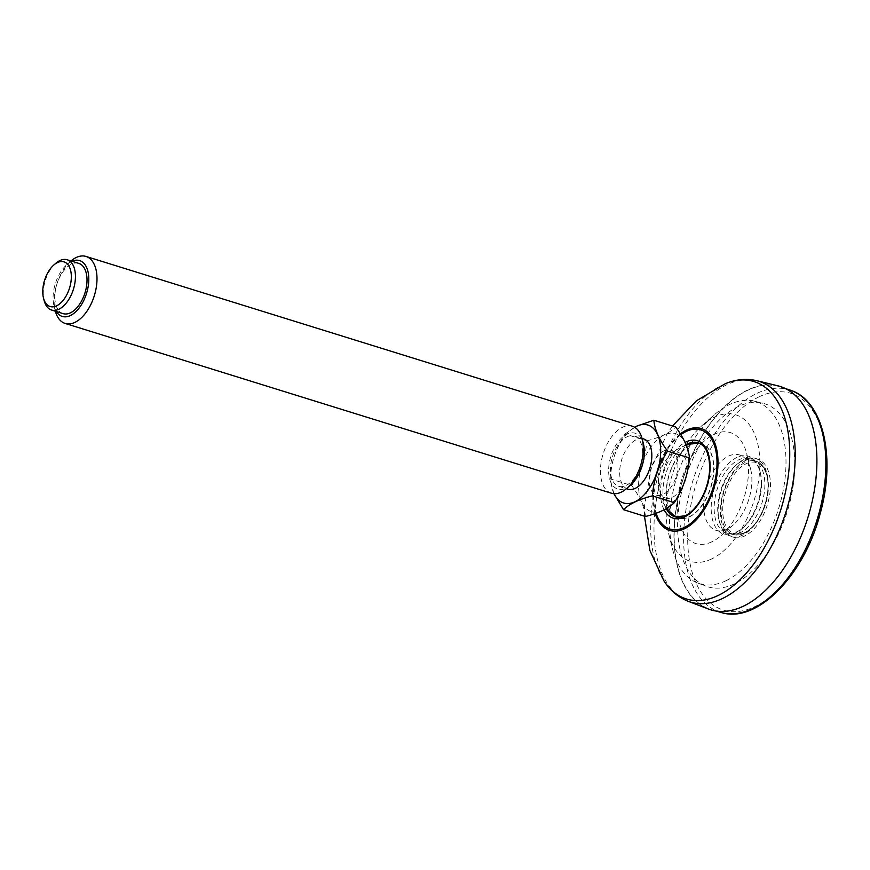 <?xml version="1.0" encoding="UTF-8"?>
<svg xmlns="http://www.w3.org/2000/svg" width="870" height="870" viewBox="0 0 870 870"><rect width="100%" height="100%" fill="white"/><g stroke="black" fill="none" stroke-linecap="round" stroke-linejoin="round"><path stroke-width="0.65" stroke-dasharray="4.35 3.26" d="M699.589 443.374A38.867 21.739 107.3 0 1 713.324 476.575A38.867 21.739 107.3 0 1 689.453 516.867A38.867 21.739 107.3 0 1 676.632 517.258M674.913 516.193A38.867 21.739 107.3 0 1 667.942 479.914A38.867 21.739 107.3 0 1 690.834 445.016A38.867 21.739 107.3 0 1 697.577 443.276M708.55 609.065A116.95 65.402 107.3 0 1 682.993 478.717A116.95 65.402 107.3 0 1 777.932 385.834M743.382 605.911A116.623 65.217 107.3 0 1 711.573 609.729A116.623 65.217 107.3 0 1 683.168 478.783A116.623 65.217 107.3 0 1 780.792 386.998A116.623 65.217 107.3 0 1 814.037 491.224A116.623 65.217 107.3 0 1 743.382 605.911M684.516 481.947A23.577 13.18 107.3 0 1 665.789 498.064A23.577 13.18 107.3 0 1 658.546 479.751A23.577 13.18 107.3 0 1 663.429 464.025A23.577 13.18 107.3 0 1 673.206 453.759A23.577 13.18 107.3 0 1 679.774 453.042A23.577 13.18 107.3 0 1 685.951 477.402M55.647 263.403A26.317 14.714 -72.7 0 0 44.12 300.509M70.981 260.957A35.083 19.618 -72.7 0 0 70.622 261.283A35.083 19.618 -72.7 0 0 55.245 310.753A35.083 19.618 -72.7 0 0 55.365 311.221M71.938 261.261A29.243 16.345 -72.7 0 0 66.816 264.621A29.243 16.345 -72.7 0 0 54.005 305.838A29.243 16.345 -72.7 0 0 56.322 311.514M630.609 485.047A29.243 16.345 107.3 0 1 608.717 473.16A29.243 16.345 107.3 0 1 627.009 434.141A29.243 16.345 107.3 0 1 643.43 443.82M611.447 493.225A35.083 19.618 107.3 0 1 601.192 462.003A35.083 19.618 107.3 0 1 622.485 427.3A35.083 19.618 107.3 0 1 632.272 426.213M645.42 516.497C644.67 507.384 640.102 497.074 631.718 485.569L609.826 478.761L613.948 493.703M631.718 485.569C640.559 471.866 645.616 456.957 646.878 440.829L624.986 434.021C616.145 447.724 611.088 462.633 609.826 478.761M624.986 434.021L636.514 426.224M646.878 440.829C660.276 437.414 669.9 432.814 675.74 427.018M650.434 511.321A40.836 22.837 107.3 0 1 639.624 474.422A40.836 22.837 107.3 0 1 664.245 434.935A40.836 22.837 107.3 0 1 687.42 470.92A40.836 22.837 107.3 0 1 650.434 511.321M663.94 450.888A23.577 13.18 107.3 0 1 670.52 450.16A23.577 13.18 107.3 0 1 676.11 476.586A23.577 13.18 107.3 0 1 656.524 495.182A23.577 13.18 107.3 0 1 649.64 474.204A23.577 13.18 107.3 0 1 663.94 450.888M614.002 493.703A40.836 22.837 107.3 0 1 634.643 427.279M627.933 489.168A26.317 14.714 107.3 0 1 620.245 465.744A26.317 14.714 107.3 0 1 636.209 439.72A26.317 14.714 107.3 0 1 643.561 438.904M626.955 436.838A26.317 14.714 107.3 0 1 634.295 436.033A26.317 14.714 107.3 0 1 640.537 465.526A26.317 14.714 107.3 0 1 618.679 486.286A26.317 14.714 107.3 0 1 610.99 462.873A26.317 14.714 107.3 0 1 626.955 436.838M63.129 313.635A26.317 14.714 107.3 0 1 55.441 290.21A26.317 14.714 107.3 0 1 71.405 264.186A26.317 14.714 107.3 0 1 78.746 263.371M740.598 532.505A38.595 21.576 107.3 0 1 730.561 533.897A38.595 21.576 107.3 0 1 718.924 519.727A38.595 21.576 107.3 0 1 735.835 465.309A38.595 21.576 107.3 0 1 753.453 460.23A38.595 21.576 107.3 0 1 763.904 494.986A38.595 21.576 107.3 0 1 740.598 532.505M744.785 532.516A37.203 20.804 107.3 0 1 726.102 490.354A37.203 20.804 107.3 0 1 765.459 471.529A37.203 20.804 107.3 0 1 744.785 532.516M746.177 460.306A40.933 22.892 -72.7 0 0 721.339 500.794A40.933 22.892 -72.7 0 0 733.301 537.225A40.933 22.892 -72.7 0 0 767.307 504.926A40.933 22.892 -72.7 0 0 757.596 459.045A40.933 22.892 -72.7 0 0 746.177 460.306M743.861 459.577A40.933 22.892 -72.7 0 0 737.358 463.971A40.933 22.892 -72.7 0 0 719.425 521.685A40.933 22.892 -72.7 0 0 730.985 536.507A40.933 22.892 -72.7 0 0 742.404 535.246A40.933 22.892 -72.7 0 0 767.253 494.758A40.933 22.892 -72.7 0 0 755.28 458.327A40.933 22.892 -72.7 0 0 743.861 459.577M711.682 558.932A76.68 42.88 107.3 0 1 668.617 533.538A76.68 42.88 107.3 0 1 702.221 425.419A76.68 42.88 107.3 0 1 759.64 456.587A76.68 42.88 107.3 0 1 711.682 558.932M726.08 580.703A95.287 53.287 107.3 0 1 697.707 583.02A95.287 53.287 107.3 0 1 672.575 549.155A95.287 53.287 107.3 0 1 714.324 414.794A95.287 53.287 107.3 0 1 754.236 401.135A95.287 53.287 107.3 0 1 784.174 484.829A95.287 53.287 107.3 0 1 726.08 580.703M734.487 583.835A95.852 53.592 107.3 0 1 705.951 586.162A95.852 53.592 107.3 0 1 685.005 479.348A95.852 53.592 107.3 0 1 762.805 403.223A95.852 53.592 107.3 0 1 792.918 487.396A95.852 53.592 107.3 0 1 734.487 583.835M712.008 541.749A58.094 32.484 107.3 0 1 677.686 511.201A58.094 32.484 107.3 0 1 705.787 439.796A58.094 32.484 107.3 0 1 746.699 453.607A58.094 32.484 107.3 0 1 721.241 535.518A58.094 32.484 107.3 0 1 712.008 541.749M727.07 529.134A39.487 22.076 107.3 0 1 716.804 530.559A39.487 22.076 107.3 0 1 706.69 486.091A39.487 22.076 107.3 0 1 740.229 455.184A39.487 22.076 107.3 0 1 750.647 469.224A39.487 22.076 107.3 0 1 751.887 481.099A39.487 22.076 107.3 0 1 733.345 524.893A39.487 22.076 107.3 0 1 727.07 529.134M761.565 484.438A38.824 21.706 -72.7 0 0 760.347 472.758A38.824 21.706 -72.7 0 0 750.114 458.958A38.824 21.706 -72.7 0 0 738.554 459.904A38.824 21.706 -72.7 0 0 714.89 498.956A38.824 21.706 -72.7 0 0 727.081 533.049A38.824 21.706 -72.7 0 0 743.339 527.492A38.824 21.706 -72.7 0 0 761.565 484.438M736.912 457.424A40.933 22.892 -72.7 0 0 711.312 512.049A40.933 22.892 -72.7 0 0 741.969 528.699A40.933 22.892 -72.7 0 0 759.901 470.974A40.933 22.892 -72.7 0 0 736.912 457.424M680.851 434.685A51.928 29.036 -72.7 0 0 656.078 513.235M655.219 513.55A53.331 29.819 107.3 0 1 680.362 433.891M756.704 380.679A115.579 64.63 -72.7 0 0 726.657 384.844A115.579 64.63 -72.7 0 0 656.861 497.183A115.579 64.63 -72.7 0 0 688.148 601.279M663.995 580.975A113.818 63.651 107.3 0 1 658.677 473.813A113.818 63.651 107.3 0 1 722.209 385.095A113.818 63.651 107.3 0 1 725.297 383.713M699.73 443.395A38.824 21.717 107.3 0 1 701.416 443.787A38.824 21.717 107.3 0 1 712.769 478.348A38.824 21.717 107.3 0 1 689.203 516.747A38.824 21.717 107.3 0 1 678.372 517.944A38.824 21.717 107.3 0 1 676.751 517.313M673.521 515.127A38.824 21.717 107.3 0 1 669.16 474.422A38.824 21.717 107.3 0 1 695.826 443.363M699.752 443.406L698.197 442.786A38.824 21.717 107.3 0 1 709.55 477.347A38.824 21.717 107.3 0 1 685.984 515.747A38.824 21.717 107.3 0 1 675.153 516.943L676.784 517.324M666.268 508.645A38.824 21.717 107.3 0 1 686.038 444.668M664.114 509.82A40.585 22.696 107.3 0 1 663.603 472.714A40.585 22.696 107.3 0 1 685.049 442.417M759.031 396.84A113.502 63.466 -72.7 0 0 695.989 582.889A113.502 63.466 -72.7 0 0 816.038 525.458A113.502 63.466 -72.7 0 0 759.031 396.84M720.925 612.415A116.417 65.098 107.3 0 1 686.06 509.244A116.417 65.098 107.3 0 1 756.813 393.425A116.417 65.098 107.3 0 1 790.025 390.086M743.893 533.321A38.378 21.456 107.3 0 1 733.91 534.713A38.378 21.456 107.3 0 1 724.079 491.496A38.378 21.456 107.3 0 1 756.682 461.459A38.378 21.456 107.3 0 1 767.068 496.02A38.378 21.456 107.3 0 1 743.893 533.321M644.463 516.193L644.605 505.361L651.162 468.81L666.627 434.739L672.488 426.006M785.447 388.553L780.792 386.998M716.282 611.077L711.573 609.729M686.267 445.222A40.346 40.346 0 0 0 663.429 464.025M658.546 479.751A40.346 40.346 0 0 0 666.811 508.319M54.005 305.838L55.245 310.753M66.816 264.621L70.622 261.283M656.524 495.182L665.789 498.064M670.52 450.16L679.774 453.042M618.679 486.286L626.443 488.701M634.295 436.033L642.06 438.447M730.561 533.897L733.91 534.713L744.372 533.288C753.355 528.536 760.25 519.346 765.067 505.72C768.243 495.976 769.156 486.841 767.808 478.326C766.209 469.506 762.501 463.884 756.682 461.459L753.453 460.23M757.596 459.045L755.28 458.327M733.301 537.225L730.985 536.507M718.924 519.727L719.425 521.685M735.835 465.309L737.358 463.971M668.617 533.538L672.575 549.155M702.221 425.419L714.324 414.794M697.707 583.02L705.951 586.162M754.236 401.135L762.805 403.223M750.647 469.224L746.699 453.607M733.345 524.893L721.241 535.518M750.114 458.958L740.229 455.184M727.081 533.049L716.804 530.559M760.347 472.758L759.901 470.974M743.339 527.492L741.969 528.699"/><path stroke-width="1.3" d="M676.632 517.258A38.867 21.739 107.3 0 1 674.913 516.193L676.784 517.324M699.752 443.406L697.577 443.276A38.867 21.739 107.3 0 1 699.589 443.374M756.704 380.679L777.932 385.834A116.95 65.402 107.3 0 1 814.668 488.538A116.95 65.402 107.3 0 1 743.371 606.216A116.95 65.402 107.3 0 1 708.55 609.065L688.148 601.279A115.579 64.63 -72.7 0 0 722.557 598.473A115.579 64.63 -72.7 0 0 793.016 482.176A115.579 64.63 -72.7 0 0 756.704 380.679C746.351 378.309 735.889 379.32 725.297 383.713A113.818 63.651 107.3 0 1 789.645 459.382A113.818 63.651 107.3 0 1 718.174 595.471A113.818 63.651 107.3 0 1 663.995 580.975L649.89 550.492L644.463 516.193M685.951 477.402A23.577 13.18 107.3 0 1 684.516 481.947M43.5 298.062L44.12 300.509A26.317 14.714 -72.7 0 0 51.558 310.035A26.317 14.714 -72.7 0 0 58.899 309.231A26.317 14.714 -72.7 0 0 74.864 283.196A26.317 14.714 -72.7 0 0 67.175 259.771A26.317 14.714 -72.7 0 0 59.834 260.587A26.317 14.714 -72.7 0 0 55.647 263.403L53.755 265.078A23.392 13.083 -72.7 0 0 43.5 298.062A23.392 13.083 -72.7 0 0 56.637 305.805A23.392 13.083 -72.7 0 0 71.264 274.583A23.392 13.083 -72.7 0 0 53.755 265.078M55.365 311.221A35.083 19.618 -72.7 0 0 65.152 323.444A35.083 19.618 -72.7 0 0 74.95 322.368A35.083 19.618 -72.7 0 0 96.233 287.665A35.083 19.618 -72.7 0 0 85.978 256.433A35.083 19.618 -72.7 0 0 76.19 257.52A35.083 19.618 -72.7 0 0 70.981 260.957M56.322 311.514A29.243 16.345 -72.7 0 0 70.416 315.527A29.243 16.345 -72.7 0 0 88.783 280.325A29.243 16.345 -72.7 0 0 71.938 261.261M85.978 256.433L632.272 426.213A35.083 19.618 107.3 0 1 642.18 438.915L643.43 443.82A29.243 16.345 107.3 0 1 630.609 485.047L626.813 488.385A35.083 19.618 107.3 0 1 611.447 493.225L65.152 323.444M642.18 438.915A35.083 19.618 107.3 0 1 626.813 488.385M667.551 451.149C659.188 439.676 654.621 429.367 653.848 420.221L675.74 427.018C684.103 438.491 688.67 448.8 689.453 457.946L667.551 451.149C658.688 464.906 653.631 479.816 652.391 495.878L674.293 502.686C683.157 488.918 688.203 474.009 689.453 457.946M674.293 502.686C668.443 508.482 658.829 513.082 645.42 516.497L623.529 509.689C629.325 503.915 638.95 499.315 652.391 495.878M613.948 493.703L623.529 509.689M636.514 426.224L653.848 420.221M634.643 427.279A40.836 22.837 107.3 0 1 636.47 426.3A40.836 22.837 107.3 0 1 657.089 472.236A40.836 22.837 107.3 0 1 614.002 493.703M642.06 438.447L643.561 438.904A26.317 14.714 107.3 0 1 649.803 468.408A26.317 14.714 107.3 0 1 627.933 489.168L626.443 488.701M67.175 259.771L78.746 263.371A26.317 14.714 107.3 0 1 84.988 292.875A26.317 14.714 107.3 0 1 63.129 313.635L51.558 310.035M680.362 433.891A53.331 29.819 107.3 0 1 686.365 430.182A53.331 29.819 107.3 0 1 717.989 463.895A53.331 29.819 107.3 0 1 684.472 528.764A53.331 29.819 107.3 0 1 655.219 513.55M656.078 513.235A51.928 29.036 -72.7 0 0 693.368 521.173A51.928 29.036 -72.7 0 0 716.804 457.566A51.928 29.036 -72.7 0 0 686.202 431.444A51.928 29.036 -72.7 0 0 680.851 434.685M676.751 517.313A38.824 21.717 107.3 0 1 673.521 515.127M695.826 443.363A38.824 21.717 107.3 0 1 699.73 443.395M686.038 444.668A38.824 21.717 107.3 0 1 698.197 442.786C706.103 445.636 709.909 454.847 709.605 470.42C708.811 481.327 705.624 491.485 700.067 500.87C695.532 508.2 690.573 513.169 685.19 515.79L675.153 516.943A38.824 21.717 107.3 0 1 666.268 508.645M685.049 442.417A40.585 22.696 107.3 0 1 710.072 466.853A40.585 22.696 107.3 0 1 684.559 516.943A40.585 22.696 107.3 0 1 664.114 509.82M720.925 612.415C756.922 624.225 804.435 575.211 820.247 513.333C836.113 457.131 823.15 400.08 790.025 390.086A116.417 65.098 107.3 0 1 823.216 494.127A116.417 65.098 107.3 0 1 752.68 608.619A116.417 65.098 107.3 0 1 720.925 612.415L716.282 611.077M688.148 601.279C678.274 597.364 670.226 590.6 663.995 580.975M672.488 426.006L696.446 400.787L725.297 383.713M790.025 390.086L785.447 388.553M697.577 443.276A40.346 40.346 0 0 0 686.267 445.222M666.811 508.319A40.346 40.346 0 0 0 674.913 516.193"/></g></svg>

